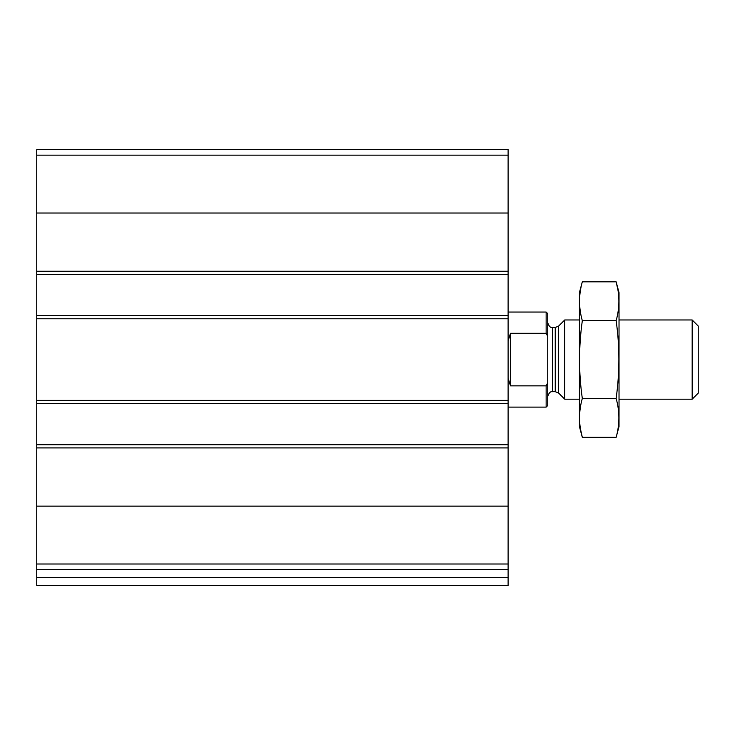 <?xml version="1.0" encoding="UTF-8"?>
<svg xmlns="http://www.w3.org/2000/svg" width="735" height="735" viewBox="0 0 735 735"><rect width="100%" height="100%" fill="white"/><g stroke="black" fill="none" stroke-linecap="round" stroke-linejoin="round"><path stroke-width="1.1" d="M508.115 564.002L508.115 149.637L36.75 149.637L36.75 569.515L508.115 569.515L508.115 564.002L36.75 564.002M508.115 577.434L36.75 577.434L36.75 585.363L508.115 585.363L508.115 569.515M36.75 577.434L36.75 569.515M508.115 274.412L36.75 274.412M508.115 315.609L36.75 315.609M508.115 444.739L36.75 444.739M508.115 403.543L36.75 403.543M547.731 382.861L546.142 385.857L546.142 407.107L547.731 405.527L547.731 313.634L546.142 312.044L508.115 312.044M547.731 336.29L546.142 333.304L546.142 312.044M546.142 385.857L510.494 385.857L510.494 333.304L508.115 340.939M508.115 378.213L510.494 385.857M546.142 333.304L510.494 333.304M692.177 319.964L692.177 399.188L698.25 393.115L698.25 326.046L692.177 319.964L619.026 319.964M579.419 399.188L564.737 399.188L564.737 319.964L579.419 319.964M616.132 437.334L619.026 426.52L619.026 292.631L616.132 281.827C619.807 294.781 619.807 307.744 616.132 320.699C619.798 346.286 619.798 372.204 616.132 398.453C619.807 411.416 619.807 424.371 616.132 437.334L582.313 437.334C578.638 424.371 578.638 411.416 582.313 398.453C578.647 372.865 578.647 346.948 582.313 320.699C578.638 307.744 578.638 294.781 582.313 281.827L616.132 281.827L617.859 289.599M580.586 429.562L582.313 437.334L579.419 426.52L579.419 292.631L582.313 281.827M616.132 398.453L582.313 398.453M616.132 320.699L582.313 320.699M508.115 506.139L36.75 506.139M508.115 447.909L36.75 447.909M508.115 400.373L36.75 400.373M508.115 318.779L36.75 318.779M508.115 155.149L36.75 155.149M508.115 213.021L36.75 213.021M508.115 271.243L36.75 271.243M558.6 326.101L555.247 327.498L555.247 391.663L558.6 393.05L558.6 326.101L564.737 319.964M555.247 391.663L552.481 391.663L552.481 327.498C552.38 327.112 549.835 328.986 547.731 322.738M546.142 407.107L508.115 407.107M692.177 399.188L619.026 399.188M558.6 393.05L564.737 399.188M555.247 327.498L552.481 327.498M552.481 391.663C552.38 392.04 549.835 390.166 547.731 396.413"/></g></svg>
